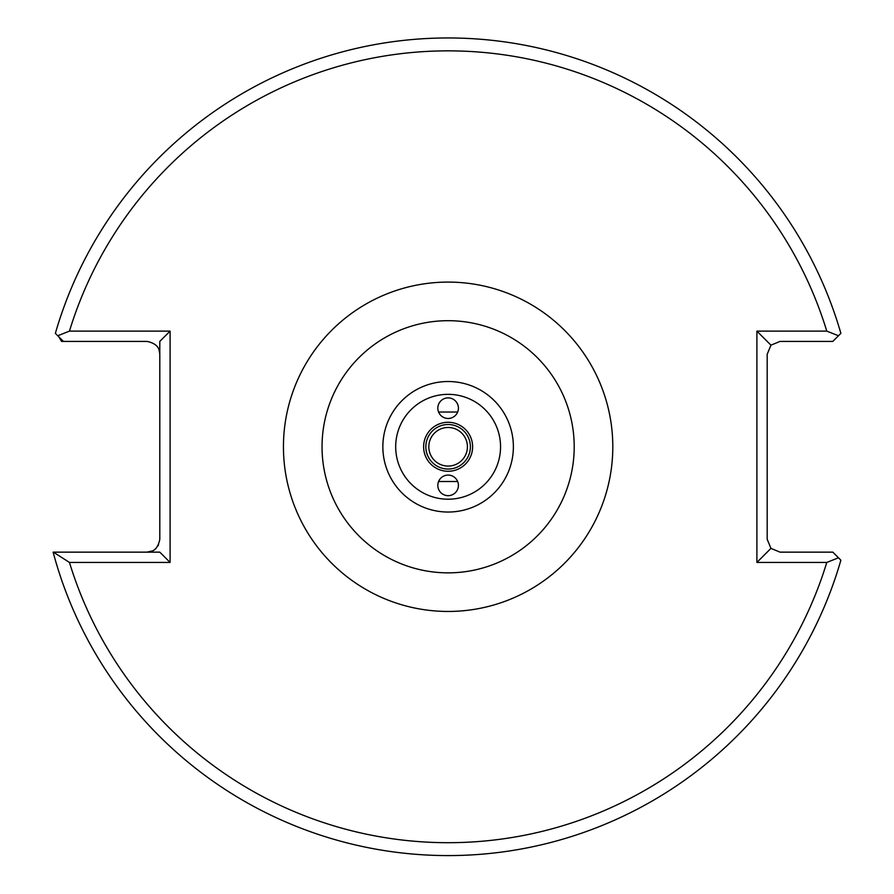 <?xml version="1.0" encoding="UTF-8"?>
<svg xmlns="http://www.w3.org/2000/svg" width="894" height="894" viewBox="0 0 894 894"><rect width="100%" height="100%" fill="white"/><g stroke="black" fill="none" stroke-linecap="round" stroke-linejoin="round"><path stroke-width="1.34" d="M458.41 408.178A10.292 10.292 0 0 0 448.117 397.886A10.292 10.292 0 0 0 437.825 408.178A10.292 10.292 0 0 0 448.117 418.47A10.292 10.292 0 0 0 458.41 408.178M467.417 446.776A19.299 19.299 0 0 0 448.117 427.477A19.299 19.299 0 0 0 428.818 446.776A19.299 19.299 0 0 0 448.117 466.076A19.299 19.299 0 0 0 467.417 446.776M457.661 481.508L438.574 481.508M458.41 485.375A10.292 10.292 0 0 0 448.117 475.083A10.292 10.292 0 0 0 437.825 485.375A10.292 10.292 0 0 0 448.117 495.667A10.292 10.292 0 0 0 458.41 485.375M438.574 412.033L457.661 412.033M574.205 446.776A126.088 126.088 0 0 1 448.117 572.853A126.088 126.088 0 0 1 322.041 446.776A126.088 126.088 0 0 1 448.117 320.689A126.088 126.088 0 0 1 574.205 446.776M826.782 562.438L838.471 557.789L840.874 560.203L832.817 552.146L780.049 552.146L770.952 548.38L767.186 539.272L767.186 354.27L770.952 345.173L780.049 341.407L832.817 341.407L838.471 335.753L826.782 331.115A395.941 395.941 0 0 0 69.453 331.115L170.095 331.115L170.095 562.438L69.453 562.438A395.941 395.941 0 0 0 826.782 562.438L756.894 562.438L756.894 331.115L826.782 331.115M58.948 336.937L61.541 341.407L63.418 341.407L55.361 333.35A408.804 408.804 0 0 1 840.874 333.35L838.471 335.753M152.427 550.905L146.94 552.146C153.802 552.235 158.093 547.944 159.802 539.272L159.802 341.407L170.095 331.115M158.562 544.77L158.003 545.832M156.037 548.38L154.852 549.419M154.707 549.531L153.779 550.168M159.065 349.99L159.802 354.27C159.892 347.408 155.601 343.117 146.94 341.407L63.418 341.407M53.126 552.146A408.804 408.804 0 0 0 840.874 560.203A408.804 408.804 0 0 1 53.126 552.146L159.802 552.146L170.095 562.438M756.894 562.438L770.952 548.38M756.894 331.115L770.952 345.173M53.394 552.146L69.453 562.438M69.453 331.115L57.764 335.753M472.613 446.776A24.496 24.496 0 0 1 448.117 471.272A24.496 24.496 0 0 1 423.622 446.776A24.496 24.496 0 0 1 448.117 422.281A24.496 24.496 0 0 1 472.613 446.776M425.846 446.776A22.272 22.272 0 0 0 448.117 469.048A22.272 22.272 0 0 0 470.389 446.776A22.272 22.272 0 0 0 448.117 424.505A22.272 22.272 0 0 0 425.846 446.776M283.443 446.776A164.675 164.675 0 0 1 448.117 282.091A164.675 164.675 0 0 1 612.803 446.776A164.675 164.675 0 0 1 448.117 611.451A164.675 164.675 0 0 1 283.443 446.776M513.379 446.776A65.262 65.262 0 0 1 448.117 512.038A65.262 65.262 0 0 1 382.856 446.776A65.262 65.262 0 0 1 448.117 381.514A65.262 65.262 0 0 1 513.379 446.776M500.551 446.776A52.433 52.433 0 0 1 448.117 499.21A52.433 52.433 0 0 1 395.684 446.776A52.433 52.433 0 0 1 448.117 394.343A52.433 52.433 0 0 1 500.551 446.776M55.361 333.35A408.804 408.804 0 0 1 840.874 333.35"/></g></svg>
